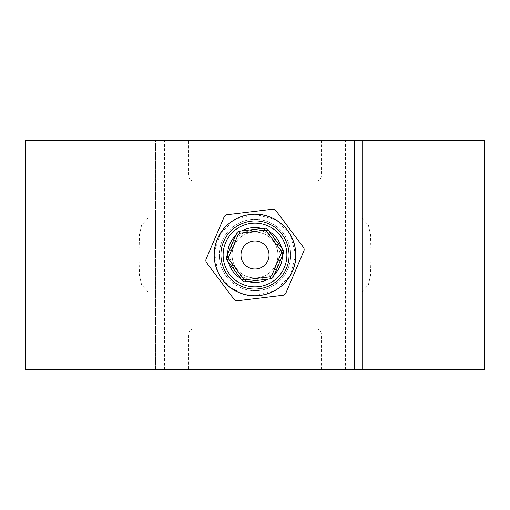 <?xml version="1.0" encoding="UTF-8"?>
<svg xmlns="http://www.w3.org/2000/svg" width="510" height="510" viewBox="0 0 510 510"><rect width="100%" height="100%" fill="white"/><g stroke="black" fill="none" stroke-linecap="round" stroke-linejoin="round"><path stroke-width="0.38" stroke-dasharray="2.55 1.91" d="M255 181.05L316.2 181.05L255 181.05M255 328.95L316.2 328.95L255 328.95M255 140.25L25.5 140.25L25.5 369.75L164.475 369.75L155.55 369.75L155.55 140.25L155.55 369.75L484.5 369.75L484.5 140.25L255 140.25M362.1 316.2L362.1 193.8L362.1 218.382L368.411 225.216L370.528 234.536L371.025 255L370.528 275.47L368.405 284.797L362.1 291.618L362.1 316.2L484.5 316.2L484.5 193.8L484.5 316.2M362.1 193.8L484.5 193.8M214.697 248.65A40.8 40.8 0 0 0 255 295.8L243.888 294.257M242.371 293.798L229.494 286.843L219.906 275.808M217.655 271.441L214.334 251.672L220.83 232.707L235.524 219.147L255 214.2A40.8 40.8 0 0 0 214.748 248.319M147.9 316.2L147.9 140.25L147.9 316.2L25.5 316.2L25.5 193.8L25.5 316.2M147.9 193.8L25.5 193.8M354.45 140.25L345.525 140.25L354.45 140.25L354.45 369.75L345.525 369.75L354.45 369.75M362.1 140.25L371.025 140.25L362.1 140.25L362.1 218.382M362.1 369.75L371.025 369.75L362.1 369.75L362.1 291.618M290.196 275.63A40.8 40.8 0 0 0 255 214.2L275.381 219.651L290.298 234.536L295.8 254.885L290.394 275.298M289.374 276.981L274.641 290.764L255 295.8A40.8 40.8 0 0 0 289.476 276.815M147.9 218.382L141.589 225.216L139.472 234.536L138.975 255L139.472 275.47L141.595 284.797L147.9 291.618M267.527 225.688A31.875 31.875 0 0 0 225.688 242.473A31.875 31.875 0 0 0 242.473 284.312A31.875 31.875 0 0 0 284.312 267.527A31.875 31.875 0 0 0 267.527 225.688M264.824 232.018C253.789 226.21 235.971 233.248 232.018 245.176C226.185 256.313 233.268 273.959 245.176 277.982C256.211 283.789 274.029 276.751 277.982 264.824C283.815 253.687 276.732 236.041 264.824 232.018M245.979 276.101A22.95 22.95 0 0 1 233.899 245.979A22.95 22.95 0 0 1 264.021 233.899A22.95 22.95 0 0 1 276.101 264.021A22.95 22.95 0 0 1 245.979 276.101A22.95 22.95 0 0 1 233.899 245.979A22.95 22.95 0 0 1 264.021 233.899A22.95 22.95 0 0 1 276.101 264.021A22.95 22.95 0 0 1 245.979 276.101A22.95 22.95 0 0 0 276.101 264.021A22.95 22.95 0 0 0 264.021 233.899M240.969 287.825A35.7 35.7 0 0 0 287.825 269.031A35.7 35.7 0 0 0 269.031 222.175A35.7 35.7 0 0 1 287.825 269.031A35.7 35.7 0 0 1 240.969 287.825A35.7 35.7 0 0 1 222.175 240.969A35.7 35.7 0 0 1 269.031 222.175A35.7 35.7 0 0 0 222.175 240.969A35.7 35.7 0 0 0 240.969 287.825M238.967 292.517A40.8 40.8 0 0 1 217.483 238.967A40.8 40.8 0 0 1 271.033 217.483A40.8 40.8 0 0 1 292.517 271.033A40.8 40.8 0 0 1 238.967 292.517A40.8 40.8 0 0 1 217.483 238.967A40.8 40.8 0 0 1 271.033 217.483A40.8 40.8 0 0 1 292.517 271.033A40.8 40.8 0 0 1 238.967 292.517M235.556 300.486A3.825 3.825 0 0 0 237.52 300.766L282.833 295.315A3.825 3.825 0 0 0 285.893 293.02L303.832 251.054A3.825 3.825 0 0 0 303.373 247.254L275.999 210.738A3.825 3.825 0 0 0 272.48 209.234L227.167 214.684A3.825 3.825 0 0 0 224.107 216.98L206.167 258.946A3.825 3.825 0 0 0 206.626 262.746L234.001 299.262A3.825 3.825 0 0 0 235.556 300.486M247.936 281.533A27.457 27.457 0 0 1 240.707 278.441M228.486 262.146A27.457 27.457 0 0 1 227.549 254.343M235.556 235.614A27.457 27.457 0 0 1 241.842 230.896M262.063 228.467A27.457 27.457 0 0 1 269.293 231.559M243.659 281.533A3.825 3.825 0 0 0 245.622 281.813L270.472 278.823A3.825 3.825 0 0 0 273.532 276.528L283.369 253.515A3.825 3.825 0 0 0 282.91 249.715L267.897 229.691A3.825 3.825 0 0 0 264.378 228.187L239.528 231.177A3.825 3.825 0 0 0 236.468 233.472L226.631 256.485A3.825 3.825 0 0 0 227.09 260.285L242.103 280.309A3.825 3.825 0 0 0 243.659 281.533M249.486 267.897A14.025 14.025 0 0 0 267.897 260.514A14.025 14.025 0 0 0 260.514 242.103A14.025 14.025 0 0 0 242.103 249.486A14.025 14.025 0 0 0 249.486 267.897M281.514 247.854A27.457 27.457 0 0 1 282.451 255.657M274.444 274.386A27.457 27.457 0 0 1 268.158 279.104M255 175.95L321.3 175.95L255 175.95M255 334.05L321.3 334.05L255 334.05M321.3 140.25L321.3 175.95C320.994 179.042 319.292 180.744 316.2 181.05M321.3 369.75L321.3 334.05C320.994 330.958 319.292 329.256 316.2 328.95M193.8 181.05C190.708 180.744 189.006 179.042 188.7 175.95L188.7 140.25M164.475 369.75L164.475 140.25M193.8 328.95C190.708 329.256 189.006 330.958 188.7 334.05L188.7 369.75M371.025 369.75L371.025 140.25M345.525 369.75L345.525 140.25M138.975 369.75L138.975 140.25"/><path stroke-width="0.76" d="M243.888 294.257L242.371 293.798M219.906 275.808L217.655 271.441M214.748 248.319A40.8 40.8 0 0 0 214.697 248.65M362.1 140.25L484.5 140.25L484.5 369.75L354.45 369.75L354.45 140.25L362.1 140.25L362.1 369.75M354.45 369.75L25.5 369.75L25.5 140.25L354.45 140.25M290.394 275.298L289.374 276.981M289.476 276.815A40.8 40.8 0 0 0 290.196 275.63M241.6 286.359C224.655 279.467 216.189 258.264 223.622 241.651C230.552 224.738 251.64 216.125 268.4 223.641C285.39 230.526 293.734 251.736 286.378 268.356C279.512 285.313 258.328 293.83 241.6 286.359M266.265 230.915L264.626 230.214L264.378 228.187A3.825 3.825 0 0 1 267.897 229.691L266.265 230.915L281.278 250.939L282.91 249.715L267.897 229.691A3.825 3.825 0 0 0 266.341 228.467M235.556 300.486A3.825 3.825 0 0 0 237.52 300.766L282.833 295.315A3.825 3.825 0 0 0 285.893 293.02L303.832 251.054A3.825 3.825 0 0 0 303.373 247.254L275.999 210.738A3.825 3.825 0 0 0 272.48 209.234L227.167 214.684A3.825 3.825 0 0 0 224.107 216.98L206.167 258.946A3.825 3.825 0 0 0 206.626 262.746L234.001 299.262A3.825 3.825 0 0 0 235.556 300.486M238.967 292.517C218.701 284.478 208.405 258.793 217.47 238.992C225.541 218.713 251.124 208.392 271.033 217.483A40.8 40.8 0 0 1 292.517 271.033A40.8 40.8 0 0 1 238.967 292.517A40.8 40.8 0 0 1 217.483 238.967A40.8 40.8 0 0 1 271.033 217.483C291.299 225.528 301.588 251.207 292.53 271.008C284.459 291.286 258.876 301.608 238.967 292.517M242.473 284.312A31.875 31.875 0 0 1 225.688 242.473A31.875 31.875 0 0 1 267.527 225.688A31.875 31.875 0 0 1 284.312 267.527A31.875 31.875 0 0 1 242.473 284.312M240.707 278.441A27.457 27.457 0 0 1 228.486 262.146M227.549 254.343A27.457 27.457 0 0 1 235.556 235.614M241.842 230.896A27.457 27.457 0 0 1 262.063 228.467M260.514 242.103A14.025 14.025 0 0 1 267.897 260.514A14.025 14.025 0 0 1 249.486 267.897A14.025 14.025 0 0 1 242.103 249.486A14.025 14.025 0 0 1 260.514 242.103M269.293 231.559A27.457 27.457 0 0 1 281.514 247.854M282.451 255.657A27.457 27.457 0 0 1 274.444 274.386M268.158 279.104A27.457 27.457 0 0 1 247.936 281.533M245.622 281.813L270.472 278.823L270.224 276.796L245.374 279.786L245.622 281.813A3.825 3.825 0 0 1 242.103 280.309L243.735 279.085L228.722 259.061L227.09 260.285L242.103 280.309A3.825 3.825 0 0 0 245.622 281.813M264.378 228.187L239.528 231.177A3.825 3.825 0 0 0 236.468 233.472L226.631 256.485L228.512 257.289L238.348 234.275L236.468 233.472A3.825 3.825 0 0 1 239.528 231.177L239.776 233.204L264.626 230.214M273.532 276.528L283.369 253.515L281.488 252.711L271.651 275.725L273.532 276.528A3.825 3.825 0 0 1 270.472 278.823A3.825 3.825 0 0 0 273.532 276.528M227.09 260.285A3.825 3.825 0 0 1 226.631 256.485A3.825 3.825 0 0 0 227.09 260.285M282.91 249.715A3.825 3.825 0 0 1 283.369 253.515A3.825 3.825 0 0 0 282.91 249.715M271.651 275.725L270.224 276.796M239.776 233.204L238.348 234.275M228.512 257.289L228.722 259.061M243.735 279.085L245.374 279.786M281.488 252.711L281.278 250.939"/></g></svg>
